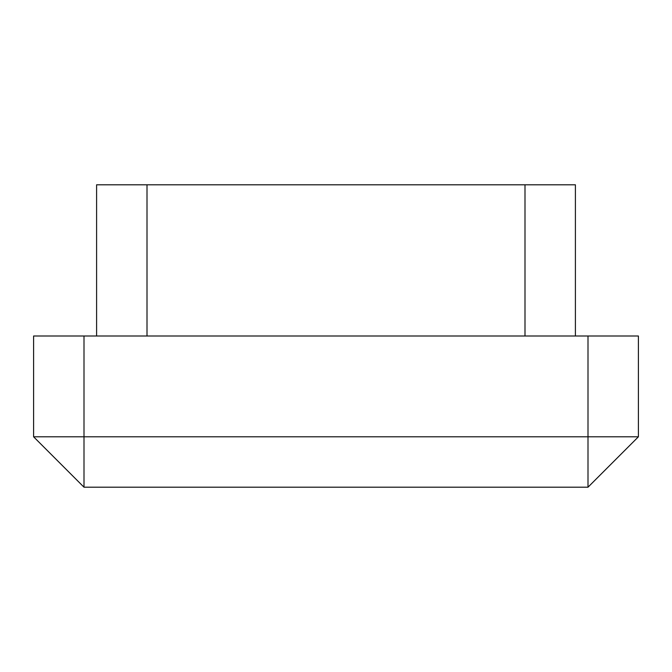 <?xml version="1.0" encoding="UTF-8"?>
<svg xmlns="http://www.w3.org/2000/svg" width="672" height="672" viewBox="0 0 672 672"><rect width="100%" height="100%" fill="white"/><g stroke="black" fill="none" stroke-linecap="round" stroke-linejoin="round"><path stroke-width="1.01" d="M525 336L525 184.8L147 184.8L147 336M96.6 336L96.6 184.8L147 184.8M525 184.8L575.4 184.8L575.4 336M33.6 436.8L638.4 436.8L588 487.2L84 487.2L33.6 436.8L33.6 336L84 336L84 487.2M588 487.2L588 336L84 336M588 336L638.4 336L638.4 436.8"/></g></svg>
